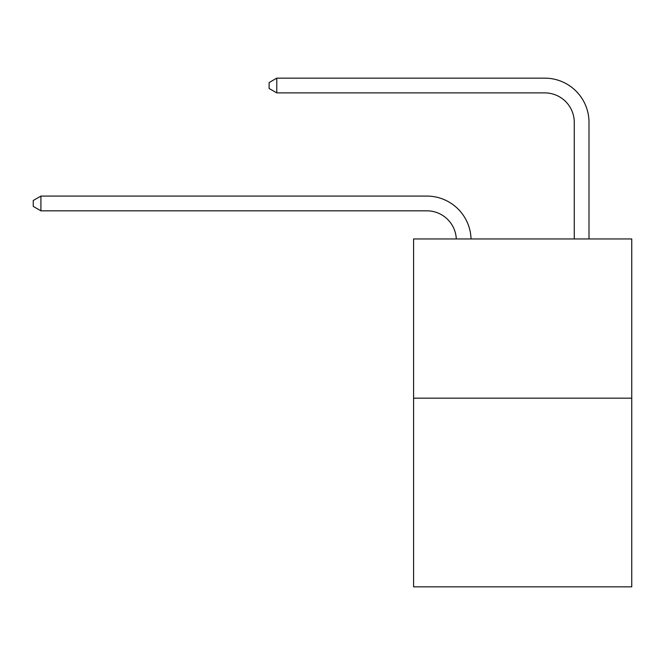 <?xml version="1.0" encoding="UTF-8"?>
<svg xmlns="http://www.w3.org/2000/svg" width="665" height="665" viewBox="0 0 665 665"><rect width="100%" height="100%" fill="white"/><g stroke="black" fill="none" stroke-linecap="round" stroke-linejoin="round"><path stroke-width="1" d="M631.75 398.16L631.75 238.951L413.58 238.951L413.58 586.846L631.75 586.846L631.75 398.16L413.58 398.16M426.847 210.822A29.484 29.484 0 0 1 456.298 238.951A29.484 29.484 0 0 0 426.847 210.822A29.484 29.484 0 0 1 456.298 238.951A29.484 29.484 0 0 0 426.847 210.822A29.484 29.484 0 0 1 456.298 238.951A29.484 29.484 0 0 0 426.847 210.822A29.484 29.484 0 0 1 456.298 238.951A29.484 29.484 0 0 0 426.847 210.822A29.484 29.484 0 0 1 456.298 238.951A29.484 29.484 0 0 0 426.847 210.822A29.484 29.484 0 0 1 456.298 238.951A29.484 29.484 0 0 0 426.847 210.822A29.484 29.484 0 0 1 456.298 238.951A29.484 29.484 0 0 0 426.847 210.822A29.484 29.484 0 0 1 456.298 238.951A29.484 29.484 0 0 0 426.847 210.822A29.484 29.484 0 0 1 456.298 238.951A29.484 29.484 0 0 0 426.847 210.822A29.484 29.484 0 0 1 456.298 238.951A29.484 29.484 0 0 0 426.847 210.822A29.484 29.484 0 0 1 456.298 238.951A29.484 29.484 0 0 0 426.847 210.822A29.484 29.484 0 0 1 456.298 238.951A29.484 29.484 0 0 0 426.847 210.822L40.914 210.822L33.25 206.399L33.25 200.506L40.914 196.084L426.847 196.084A44.223 44.223 0 0 1 471.044 238.951M574.261 238.951L574.261 122.377A29.484 29.484 0 0 0 544.776 92.892L276.781 92.892L269.109 88.47L269.109 82.576L276.781 78.154L544.776 78.154A44.223 44.223 0 0 1 588.999 122.377L588.999 238.951M40.914 210.822L40.914 196.084L426.847 196.084M574.261 122.377A29.484 29.484 0 0 0 544.776 92.892A29.484 29.484 0 0 1 574.261 122.377A29.484 29.484 0 0 0 544.776 92.892A29.484 29.484 0 0 1 574.261 122.377A29.484 29.484 0 0 0 544.776 92.892A29.484 29.484 0 0 1 574.261 122.377A29.484 29.484 0 0 0 544.776 92.892A29.484 29.484 0 0 1 574.261 122.377A29.484 29.484 0 0 0 544.776 92.892A29.484 29.484 0 0 1 574.261 122.377A29.484 29.484 0 0 0 544.776 92.892A29.484 29.484 0 0 1 574.261 122.377A29.484 29.484 0 0 0 544.776 92.892A29.484 29.484 0 0 1 574.261 122.377A29.484 29.484 0 0 0 544.776 92.892A29.484 29.484 0 0 1 574.261 122.377A29.484 29.484 0 0 0 544.776 92.892A29.484 29.484 0 0 1 574.261 122.377A29.484 29.484 0 0 0 544.776 92.892A29.484 29.484 0 0 1 574.261 122.377A29.484 29.484 0 0 0 544.776 92.892A29.484 29.484 0 0 1 574.261 122.377A29.484 29.484 0 0 0 544.776 92.892M276.781 92.892L276.781 78.154L544.776 78.154"/></g></svg>
